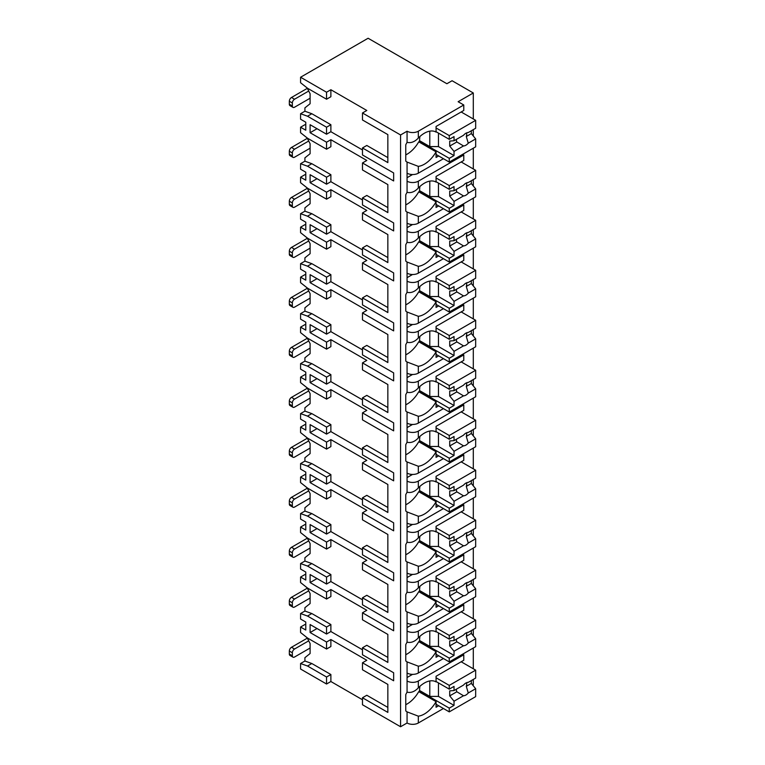 <?xml version="1.0" encoding="UTF-8"?>
<svg xmlns="http://www.w3.org/2000/svg" width="765" height="765" viewBox="0 0 765 765"><rect width="100%" height="100%" fill="white"/><g stroke="black" fill="none" stroke-linecap="round" stroke-linejoin="round"><path stroke-width="1.15" d="M305.78 624.039L300.578 627.032L300.578 632.531L307.511 638.029L326.55 649.026L326.55 642.036L330.882 639.53L366.808 660.272L362.476 662.777L362.476 669.767L387.845 684.417L387.845 707.405L366.808 695.261L362.476 697.756L362.476 704.756L400.573 726.75L407.066 723.002A7.956 4.59 0 0 0 418.321 723.002L443.423 708.505M472.722 685.096L473.296 684.761L473.296 679.435M326.55 684.015L326.55 677.015L307.511 666.019L300.578 663.523L300.578 669.021L326.55 684.015L330.882 681.519L362.476 699.765M366.808 110.476L362.476 112.971L400.573 134.965L407.066 131.217A7.956 4.59 0 0 0 418.321 131.217L463.772 104.977L458.139 101.726L473.296 92.976L452.077 80.736L446.884 83.729L368.108 38.25L300.578 77.236L326.55 92.23L330.882 89.735L366.808 110.476M387.845 134.611L387.845 157.609L366.808 145.465L362.476 147.961L387.845 162.601L387.845 134.611L362.476 119.971L362.476 112.971M305.78 124.217L300.578 127.219L300.578 132.718L307.511 138.216L326.55 149.213L330.882 146.708L330.882 139.708L366.808 160.459L362.476 162.955L393.65 180.951L393.65 172.947L362.476 154.96L362.476 147.961M387.845 184.595L387.845 207.592L366.808 195.438L362.476 197.944L387.845 212.584L387.845 184.595L362.476 169.954L362.476 162.955M305.78 174.2L300.578 177.203L300.578 182.701L307.511 188.2L326.55 199.187L330.882 196.691L330.882 189.691L366.808 210.432L362.476 212.938L393.65 230.925L393.65 222.931L362.476 204.944L362.476 197.944M387.845 234.578L387.845 257.566L366.808 245.422L362.476 247.927L387.845 262.567L387.845 234.578L362.476 219.938L362.476 212.938M305.78 224.183L300.578 227.186L300.578 232.675L307.511 238.173L326.55 249.17L330.882 246.674L330.882 239.674L366.808 260.416L362.476 262.921L393.65 280.908L393.65 272.914L362.476 254.917L362.476 247.927M387.845 284.561L387.845 307.549L366.808 295.405L362.476 297.901L387.845 312.55L387.845 284.561L362.476 269.911L362.476 262.921M305.78 274.166L300.578 277.159L300.578 282.658L307.511 288.156L326.55 299.153L330.882 296.657L330.882 289.658L366.808 310.399L362.476 312.904L393.65 330.891L393.65 322.897L362.476 304.9L362.476 297.901M387.845 334.544L387.845 357.532L366.808 345.388L362.476 347.884L387.845 362.534L387.845 334.544L362.476 319.894L362.476 312.904M305.78 324.15L300.578 327.143L300.578 332.641L307.511 338.14L326.55 349.136L330.882 346.641L330.882 339.641L366.808 360.382L362.476 362.878L393.65 380.874L393.65 372.88L362.476 354.884L362.476 347.884M387.845 384.527L387.845 407.516L366.808 395.371L362.476 397.867L387.845 412.517L387.845 384.527L362.476 369.878L362.476 362.878M305.78 374.133L300.578 377.126L300.578 382.624L307.511 388.123L326.55 399.12L330.882 396.624L330.882 389.624L366.808 410.365L362.476 412.861L393.65 430.858L393.65 422.863L362.476 404.867L362.476 397.867M387.845 434.501L387.845 457.499L366.808 445.354L362.476 447.85L387.845 462.5L387.845 434.501L362.476 419.861L362.476 412.861M305.78 424.106L300.578 427.109L300.578 432.608L307.511 438.106L326.55 449.103L330.882 446.597L330.882 439.607L366.808 460.348L362.476 462.844L393.65 480.841L393.65 472.847L362.476 454.85L362.476 447.85M387.845 484.484L387.845 507.482L366.808 495.338L362.476 497.833L387.845 512.473L387.845 484.484L362.476 469.844L362.476 462.844M305.78 474.09L300.578 477.092L300.578 482.591L307.511 488.089L326.55 499.086L330.882 496.581L330.882 489.59L366.808 510.331L362.476 512.827L393.65 530.824L393.65 522.82L362.476 504.833L362.476 497.833M387.845 534.467L387.845 557.465L366.808 545.311L362.476 547.817L387.845 562.457L387.845 534.467L362.476 519.827L362.476 512.827M305.78 524.073L300.578 527.075L300.578 532.574L307.511 538.072L326.55 549.069L330.882 546.564L330.882 539.564L366.808 560.315L362.476 562.81L393.65 580.807L393.65 572.803L362.476 554.816L362.476 547.817M387.845 584.45L387.845 607.439L366.808 595.294L362.476 597.8L387.845 612.44L387.845 584.45L362.476 569.81L362.476 562.81M305.78 574.056L300.578 577.059L300.578 582.557L307.511 588.056L326.55 599.043L330.882 596.547L330.882 589.547L366.808 610.288L362.476 612.794L393.65 630.781L393.65 622.787L362.476 604.79L362.476 597.8M387.845 634.434L387.845 657.422L366.808 645.278L362.476 647.783L387.845 662.423L387.845 634.434L362.476 619.793L362.476 612.794M362.476 662.777L393.65 680.764L393.65 672.77L362.476 654.773L362.476 647.783M300.578 77.236L300.578 82.735L307.511 88.233L326.55 99.23L330.882 96.725L330.882 89.735M400.573 726.75L400.573 134.965M387.845 684.417L387.845 712.406L362.476 697.756M362.476 649.781L330.882 631.536L326.55 634.032L310.102 624.536L310.102 632.531L317.035 628.534M326.55 642.036L310.102 632.531M362.476 149.959L330.882 131.714L330.882 124.714L311.833 113.727L304.91 111.221L304.91 107.875L310.102 103.724L310.102 93.732L307.138 87.937M362.476 199.942L330.882 181.697L330.882 174.697L311.833 163.7L304.91 161.205L304.91 157.858L310.102 153.708L310.102 143.715L307.138 137.92M362.476 249.926L330.882 231.68L330.882 224.681L311.833 213.684L304.91 211.188L304.91 207.841L310.102 203.691L310.102 193.698L307.138 187.903M362.476 299.909L330.882 281.663L330.882 274.664L311.833 263.667L304.91 261.171L304.91 257.824L310.102 253.674L310.102 243.672L307.138 237.886M362.476 349.882L330.882 331.647L330.882 324.647L311.833 313.65L304.91 311.154L304.91 307.798L310.102 303.657L310.102 293.655L307.138 287.87M362.476 399.866L330.882 381.63L330.882 374.63L311.833 363.633L304.91 361.137L304.91 357.781L310.102 353.631L310.102 343.638L307.138 337.853M362.476 449.849L330.882 431.603L330.882 424.613L311.833 413.616L304.91 411.111L304.91 407.764L310.102 403.614L310.102 393.621L307.138 387.836M362.476 499.832L330.882 481.587L330.882 474.596L311.833 463.6L304.91 461.094L304.91 457.747L310.102 453.597L310.102 443.604L307.138 437.81M362.476 549.815L330.882 531.57L330.882 524.57L311.833 513.573L304.91 511.077L304.91 507.731L310.102 503.58L310.102 493.588L307.138 487.793M362.476 599.798L330.882 581.553L330.882 574.553L311.833 563.556L304.91 561.061L304.91 557.714L310.102 553.564L310.102 543.571L307.138 537.776M330.882 631.536L330.882 624.536L311.833 613.54L304.91 611.044L304.91 607.697L310.102 603.547L310.102 593.544L307.138 587.759M330.882 681.519L330.882 674.52L311.833 663.523L304.91 661.027L304.91 657.68L310.102 653.53L310.102 643.528L307.138 637.742M326.55 649.026L330.882 646.53L330.882 639.53M330.882 131.714L326.55 134.219L310.102 124.714L310.102 132.718L317.035 128.721M326.55 149.213L326.55 142.214L330.882 139.708M326.55 142.214L310.102 132.718M326.55 99.23L326.55 92.23M326.55 677.015L330.882 674.52M326.55 134.219L326.55 127.219L330.882 124.714M300.578 177.203L305.78 180.196L305.78 172.202L300.578 169.199L300.578 163.7L307.511 166.206L326.55 177.203L326.55 184.193L330.882 181.697M326.55 177.203L330.882 174.697M326.55 199.187L326.55 192.197L330.882 189.691M300.578 227.186L305.78 230.179L305.78 222.185L300.578 219.182L300.578 213.684L307.511 216.189L326.55 227.176L326.55 234.176L330.882 231.68M326.55 227.176L330.882 224.681M326.55 249.17L326.55 242.18L330.882 239.674M300.578 277.159L305.78 280.162L305.78 272.168L300.578 269.165L300.578 263.667L307.511 266.163L326.55 277.159L326.55 284.159L330.882 281.663M326.55 277.159L330.882 274.664M326.55 299.153L326.55 292.154L330.882 289.658M300.578 327.143L305.78 330.145L305.78 322.151L300.578 319.148L300.578 313.65L307.511 316.146L326.55 327.143L326.55 334.142L330.882 331.647M326.55 327.143L330.882 324.647M326.55 349.136L326.55 342.137L330.882 339.641M300.578 377.126L305.78 380.128L305.78 372.125L300.578 369.132L300.578 363.633L307.511 366.129L326.55 377.126L326.55 384.126L330.882 381.63M326.55 377.126L330.882 374.63M326.55 399.12L326.55 392.12L330.882 389.624M300.578 427.109L305.78 430.112L305.78 422.108L300.578 419.115L300.578 413.616L307.511 416.112L326.55 427.109L326.55 434.109L330.882 431.603M326.55 427.109L330.882 424.613M326.55 449.103L326.55 442.103L330.882 439.607M300.578 477.092L305.78 480.085L305.78 472.091L300.578 469.098L300.578 463.6L307.511 466.095L326.55 477.092L326.55 484.092L330.882 481.587M326.55 477.092L330.882 474.596M326.55 499.086L326.55 492.086L330.882 489.59M300.578 527.075L305.78 530.069L305.78 522.074L300.578 519.072L300.578 513.573L307.511 516.079L326.55 527.075L326.55 534.066L330.882 531.57M326.55 527.075L330.882 524.57M326.55 549.069L326.55 542.069L330.882 539.564M300.578 577.059L305.78 580.052L305.78 572.057L300.578 569.055L300.578 563.556L307.511 566.062L326.55 577.059L326.55 584.049L330.882 581.553M326.55 577.059L330.882 574.553M326.55 599.043L326.55 592.053L330.882 589.547M326.55 634.032L326.55 627.032L330.882 624.536M300.578 127.219L305.78 130.213L305.78 122.218L300.578 119.216L300.578 113.727L304.91 111.221M326.55 127.219L307.511 116.223L300.578 113.727M326.55 184.193L310.102 174.697L310.102 182.701L317.035 178.694M326.55 192.197L310.102 182.701M326.55 234.176L310.102 224.681L310.102 232.675L317.035 228.678M326.55 242.18L310.102 232.675M326.55 284.159L310.102 274.664L310.102 282.658L317.035 278.661M326.55 292.154L310.102 282.658M326.55 334.142L310.102 324.647L310.102 332.641L317.035 328.644M326.55 342.137L310.102 332.641M326.55 384.126L310.102 374.63L310.102 382.624L317.035 378.627M326.55 392.12L310.102 382.624M326.55 434.109L310.102 424.613L310.102 432.608L317.035 428.61M326.55 442.103L310.102 432.608M326.55 484.092L310.102 474.596L310.102 482.591L317.035 478.594M326.55 492.086L310.102 482.591M326.55 534.066L310.102 524.57L310.102 532.574L317.035 528.577M326.55 542.069L310.102 532.574M326.55 584.049L310.102 574.553L310.102 582.557L317.035 578.55M326.55 592.053L310.102 582.557M300.578 627.032L305.78 630.035L305.78 622.041L300.578 619.038L300.578 613.54L304.91 611.044M326.55 627.032L307.511 616.045L300.578 613.54M300.578 663.523L304.91 661.027M300.578 163.7L304.91 161.205M300.578 213.684L304.91 211.188M300.578 263.667L304.91 261.171M300.578 313.65L304.91 311.154M300.578 363.633L304.91 361.137M300.578 413.616L304.91 411.111M300.578 463.6L304.91 461.094M300.578 513.573L304.91 511.077M300.578 563.556L304.91 561.061M292.995 657.173L289.964 655.433A3.06 1.769 -60 0 1 289.333 654.027L289.333 651.025A3.06 1.769 -60 0 1 291.494 647.276L294.525 649.026A3.06 1.769 120 0 0 292.354 652.774L292.354 655.777A3.06 1.769 120 0 0 292.995 657.173A3.06 1.769 120 0 0 294.525 657.03L310.102 648.031M294.525 649.026L308.725 640.831M291.494 647.276L307.291 638.153A7.344 4.246 0 0 1 307.339 638.134M473.296 668.773L473.296 648.031M473.296 635.811L473.296 629.461M473.296 618.789L473.296 598.048M473.296 585.827L473.296 579.478M473.296 568.806L473.296 548.065M473.296 535.844L473.296 529.495M473.296 518.823L473.296 498.082M473.296 485.861L473.296 479.512M473.296 468.84L473.296 448.099M473.296 435.878L473.296 429.528M473.296 418.866L473.296 398.116M473.296 385.895L473.296 379.545M473.296 368.883L473.296 348.132M473.296 335.911L473.296 329.562M473.296 318.9L473.296 298.159M473.296 285.928L473.296 279.579M473.296 268.917L473.296 248.176M473.296 235.955L473.296 229.605M473.296 218.933L473.296 198.192M473.296 185.971L473.296 179.622M473.296 168.95L473.296 148.209M473.296 135.988L473.296 129.639M473.296 118.967L473.296 92.976M418.321 673.018L418.321 666.181L407.066 661.897L407.066 673.018A7.956 4.59 0 0 0 418.321 673.018L443.423 658.522M435.954 132.029L436.069 132.096A23.266 13.426 120 0 0 436.012 132.058A23.266 13.426 120 0 0 418.321 138.054C414.697 141.869 410.948 143.294 407.066 142.338L407.066 131.217M407.066 723.002L407.066 711.871L418.321 716.164A23.266 13.426 120 0 0 436.069 701.629L418.751 691.636A23.266 13.426 120 0 1 405.766 704.699M418.321 173.196L418.321 166.368L407.066 162.075L407.066 173.196A7.956 4.59 0 0 0 418.321 173.196L443.423 158.709M463.772 154.96L463.772 160.459L436.069 176.447L436.069 182.08A23.266 13.426 120 0 0 436.012 182.041A23.266 13.426 120 0 0 418.321 188.027C414.697 191.852 410.948 193.277 407.066 192.321L407.066 181.2A7.956 4.59 0 0 0 418.321 181.2L463.772 154.96L462.682 154.329M418.321 223.179L418.321 216.352L407.066 212.058L407.066 223.179A7.956 4.59 0 0 0 418.321 223.179L443.423 208.692M463.772 204.944L463.772 210.432L436.069 226.43L436.069 232.063A23.266 13.426 120 0 0 436.012 232.024A23.266 13.426 120 0 0 418.321 238.011C414.697 241.826 410.948 243.26 407.066 242.304L407.066 231.183A7.956 4.59 0 0 0 418.321 231.183L463.772 204.944L462.682 204.312M418.321 273.162L418.321 266.325L407.066 262.041L407.066 273.162A7.956 4.59 0 0 0 418.321 273.162L443.423 258.666M463.772 254.917L463.772 260.416L436.069 276.414L436.069 282.036A23.266 13.426 120 0 0 436.012 282.008A23.266 13.426 120 0 0 418.321 287.994C414.697 291.809 410.948 293.244 407.066 292.287L407.066 281.157A7.956 4.59 0 0 0 418.321 281.157L463.772 254.917L462.682 254.296M418.321 323.146L418.321 316.308L407.066 312.015L407.066 323.146A7.956 4.59 0 0 0 418.321 323.146L443.423 308.649M463.772 304.9L463.772 310.399L436.069 326.397L436.069 332.02A23.266 13.426 120 0 0 436.012 331.991A23.266 13.426 120 0 0 418.321 337.977C414.697 341.792 410.948 343.227 407.066 342.271L407.066 331.14A7.956 4.59 0 0 0 418.321 331.14L463.772 304.9L462.682 304.279M418.321 373.129L418.321 366.292L407.066 361.998L407.066 373.129A7.956 4.59 0 0 0 418.321 373.129L443.423 358.632M463.772 354.884L463.772 360.382L436.069 376.38L436.069 382.003A23.266 13.426 120 0 0 436.012 381.974A23.266 13.426 120 0 0 418.321 387.96C414.697 391.776 410.948 393.21 407.066 392.254L407.066 381.123A7.956 4.59 0 0 0 418.321 381.123L463.772 354.884L462.682 354.262M418.321 423.112L418.321 416.275L407.066 411.981L407.066 423.112A7.956 4.59 0 0 0 418.321 423.112L443.423 408.615M463.772 404.867L463.772 410.365L436.069 426.363L436.069 431.986A23.266 13.426 120 0 0 436.012 431.957A23.266 13.426 120 0 0 418.321 437.943C414.697 441.759 410.948 443.193 407.066 442.237L407.066 431.106A7.956 4.59 0 0 0 418.321 431.106L463.772 404.867L462.682 404.245M418.321 473.095L418.321 466.258L407.066 461.964L407.066 473.095A7.956 4.59 0 0 0 418.321 473.095L443.423 458.598M463.772 454.85L463.772 460.348L436.069 476.337L436.069 481.969A23.266 13.426 120 0 0 436.012 481.94A23.266 13.426 120 0 0 418.321 487.927C414.697 491.742 410.948 493.167 407.066 492.211L407.066 481.089A7.956 4.59 0 0 0 418.321 481.089L463.772 454.85L462.682 454.228M418.321 523.078L418.321 516.241L407.066 511.948L407.066 523.078A7.956 4.59 0 0 0 418.321 523.078L443.423 508.582M463.772 504.833L463.772 510.331L436.069 526.32L436.069 531.952A23.266 13.426 120 0 0 436.012 531.914A23.266 13.426 120 0 0 418.321 537.9C414.697 541.725 410.948 543.15 407.066 542.194L407.066 531.073A7.956 4.59 0 0 0 418.321 531.073L463.772 504.833L462.682 504.202M418.321 573.052L418.321 566.224L407.066 561.931L407.066 573.052A7.956 4.59 0 0 0 418.321 573.052L443.423 558.565M463.772 554.816L463.772 560.315L436.069 576.303L436.069 581.935A23.266 13.426 120 0 0 436.012 581.897A23.266 13.426 120 0 0 418.321 587.883C414.697 591.699 410.948 593.133 407.066 592.177L407.066 581.056A7.956 4.59 0 0 0 418.321 581.056L463.772 554.816L462.682 554.185M418.321 623.035L418.321 616.207L407.066 611.914L407.066 623.035A7.956 4.59 0 0 0 418.321 623.035L443.423 608.538M463.772 604.79L463.772 610.288L436.069 626.286L436.069 631.919A23.266 13.426 120 0 0 436.012 631.88A23.266 13.426 120 0 0 418.321 637.867C414.697 641.682 410.948 643.116 407.066 642.16L407.066 631.039A7.956 4.59 0 0 0 418.321 631.039L463.772 604.79L462.682 604.168M463.772 654.773L463.772 660.272L436.069 676.27L436.069 681.892A23.266 13.426 120 0 0 436.012 681.864A23.266 13.426 120 0 0 418.321 687.85C414.697 691.665 410.948 693.1 407.066 692.143L407.066 681.013A7.956 4.59 0 0 0 418.321 681.013L463.772 654.773L462.682 654.152M407.066 142.338A23.266 13.426 120 0 0 405.766 144.795L405.766 161.119A23.266 13.426 120 0 0 407.066 162.075M407.066 673.018L407.066 681.013M407.066 692.143A23.266 13.426 120 0 0 405.766 694.601L405.766 710.915A23.266 13.426 120 0 0 407.066 711.871M407.066 173.196L407.066 181.2M407.066 192.321A23.266 13.426 120 0 0 405.766 194.779L405.766 211.102A23.266 13.426 120 0 0 407.066 212.058M407.066 223.179L407.066 231.183M407.066 242.304A23.266 13.426 120 0 0 405.766 244.762L405.766 261.075A23.266 13.426 120 0 0 407.066 262.041M407.066 273.162L407.066 281.157M407.066 292.287A23.266 13.426 120 0 0 405.766 294.745L405.766 311.059A23.266 13.426 120 0 0 407.066 312.015M407.066 323.146L407.066 331.14M407.066 342.271A23.266 13.426 120 0 0 405.766 344.728L405.766 361.042A23.266 13.426 120 0 0 407.066 361.998M407.066 373.129L407.066 381.123M407.066 392.254A23.266 13.426 120 0 0 405.766 394.711L405.766 411.025A23.266 13.426 120 0 0 407.066 411.981M407.066 423.112L407.066 431.106M407.066 442.237A23.266 13.426 120 0 0 405.766 444.695L405.766 461.008A23.266 13.426 120 0 0 407.066 461.964M407.066 473.095L407.066 481.089M407.066 492.211A23.266 13.426 120 0 0 405.766 494.668L405.766 510.991A23.266 13.426 120 0 0 407.066 511.948M407.066 523.078L407.066 531.073M407.066 542.194A23.266 13.426 120 0 0 405.766 544.651L405.766 560.975A23.266 13.426 120 0 0 407.066 561.931M407.066 573.052L407.066 581.056M407.066 592.177A23.266 13.426 120 0 0 405.766 594.635L405.766 610.958A23.266 13.426 120 0 0 407.066 611.914M407.066 623.035L407.066 631.039M407.066 642.16A23.266 13.426 120 0 0 405.766 644.618L405.766 660.931A23.266 13.426 120 0 0 407.066 661.897M407.066 677.522L412.526 674.367M436.069 132.096L436.069 126.464L463.772 110.476L463.772 104.977M438.661 155.955L436.069 157.456L436.069 151.824L418.751 141.831A23.266 13.426 120 0 1 405.766 154.893M438.661 705.76L436.069 707.262L436.069 701.629M418.321 166.368A23.266 13.426 120 0 0 436.069 151.824M418.321 216.352A23.266 13.426 120 0 0 436.069 201.807L418.751 191.814A23.266 13.426 120 0 1 405.766 204.877M438.661 205.938L436.069 207.439L436.069 201.807M418.321 266.325A23.266 13.426 120 0 0 436.069 251.79L418.751 241.797A23.266 13.426 120 0 1 405.766 254.86M438.661 255.921L436.069 257.423L436.069 251.79M418.321 316.308A23.266 13.426 120 0 0 436.069 301.773L418.751 291.781A23.266 13.426 120 0 1 405.766 304.843M438.661 305.904L436.069 307.406L436.069 301.773M418.321 366.292A23.266 13.426 120 0 0 436.069 351.757L418.751 341.764A23.266 13.426 120 0 1 405.766 354.826M438.661 355.888L436.069 357.379L436.069 351.757M418.321 416.275A23.266 13.426 120 0 0 436.069 401.74L418.751 391.737A23.266 13.426 120 0 1 405.766 404.809M438.661 405.871L436.069 407.363L436.069 401.74M418.321 466.258A23.266 13.426 120 0 0 436.069 451.723L418.751 441.721A23.266 13.426 120 0 1 405.766 454.793M438.661 455.844L436.069 457.346L436.069 451.723M418.321 516.241A23.266 13.426 120 0 0 436.069 501.697L418.751 491.704A23.266 13.426 120 0 1 405.766 504.776M438.661 505.828L436.069 507.329L436.069 501.697M418.321 566.224A23.266 13.426 120 0 0 436.069 551.68L418.751 541.687A23.266 13.426 120 0 1 405.766 554.749M438.661 555.811L436.069 557.312L436.069 551.68M418.321 616.207A23.266 13.426 120 0 0 436.069 601.663L418.751 591.67A23.266 13.426 120 0 1 405.766 604.732M438.661 605.794L436.069 607.295L436.069 601.663M418.321 666.181A23.266 13.426 120 0 0 436.069 651.646L418.751 641.653A23.266 13.426 120 0 1 405.766 654.716M438.661 655.777L436.069 657.278L436.069 651.646M419.832 136.581L419.402 142.204M436.069 131.714L449.265 139.335L454.028 136.591L454.028 140.76L463.504 135.29A7.344 4.246 120 0 1 465.885 133.244A7.344 4.246 120 0 1 468.276 132.536L475.667 128.262L475.667 120.344L449.265 135.587L449.265 139.335M436.069 127.965L449.265 135.587M419.402 141.085L449.265 158.326L449.265 162.075L475.667 146.832L475.667 138.914L471.345 133.588L466.287 136.514A7.344 4.246 120 0 0 466.688 132.852M436.069 154.454L449.265 162.075M449.265 158.326L454.028 155.582L454.028 151.413L463.504 145.943A7.344 4.246 120 0 0 465.885 145.235A7.344 4.246 120 0 0 468.276 143.189L475.667 138.914M454.028 151.413L449.705 146.086L449.705 141.085L454.028 140.76M456.37 139.402A7.344 4.246 120 0 0 456.839 141.965L449.705 146.086M456.839 141.965L463.504 145.943M468.276 143.189L466.287 136.514M454.028 155.582L438.45 146.584L429.787 146.584L419.832 140.837M438.45 133.091L438.45 146.584M429.787 131.15L429.787 146.584M471.345 133.588L471.345 130.758M461.171 111.977L475.667 120.344M419.832 686.377L419.402 692.009M436.069 681.519L449.265 689.141L454.028 686.387L454.028 690.556L463.504 685.086A7.344 4.246 120 0 1 465.885 683.04A7.344 4.246 120 0 1 468.276 682.332L475.667 678.067L475.667 670.15L449.265 685.392L449.265 689.141M436.069 677.771L449.265 685.392M419.402 690.891L449.265 708.132L449.265 711.88L475.667 696.638L475.667 688.72L471.345 683.394L466.287 686.31A7.344 4.246 120 0 0 466.688 682.648M436.069 704.259L449.265 711.88M449.265 708.132L454.028 705.387L454.028 701.209L463.504 695.748A7.344 4.246 120 0 0 465.885 695.041A7.344 4.246 120 0 0 468.276 692.985L475.667 688.72M454.028 701.209L449.705 695.882L449.705 690.891L454.028 690.556M456.37 689.208A7.344 4.246 120 0 0 456.839 691.761L449.705 695.882M456.839 691.761L463.504 695.748M468.276 692.985L466.287 686.31M454.028 705.387L438.45 696.389L429.787 696.389L419.832 690.642M438.45 682.887L438.45 696.389M429.787 680.946L429.787 696.389M471.345 683.394L471.345 680.563M461.171 661.773L475.667 670.15M407.066 177.7L412.526 174.544M419.832 186.564L419.402 192.187M436.069 181.697L449.265 189.318L454.028 186.574L454.028 190.743L463.504 185.273A7.344 4.246 120 0 1 465.885 183.218A7.344 4.246 120 0 1 468.276 182.51L475.667 178.245L475.667 170.327L449.265 185.57L449.265 189.318M436.069 177.949L449.265 185.57M419.402 191.068L449.265 208.31L449.265 212.058L475.667 196.815L475.667 188.898L471.345 183.571L466.287 186.497A7.344 4.246 120 0 0 466.688 182.825M436.069 204.437L449.265 212.058M449.265 208.31L454.028 205.565L454.028 201.396L463.504 195.926A7.344 4.246 120 0 0 465.885 195.218A7.344 4.246 120 0 0 468.276 193.172L475.667 188.898M454.028 201.396L449.705 196.07L449.705 191.068L454.028 190.743M456.37 189.385A7.344 4.246 120 0 0 456.839 191.948L449.705 196.07M456.839 191.948L463.504 195.926M468.276 193.172L466.287 186.497M454.028 205.565L438.45 196.567L429.787 196.567L419.832 190.82M438.45 183.074L438.45 196.567M429.787 181.133L429.787 196.567M471.345 183.571L471.345 180.741M461.171 161.951L475.667 170.327M407.066 227.683L412.526 224.528M419.832 236.538L419.402 242.17M436.069 231.68L449.265 239.302L454.028 236.548L454.028 240.726L463.504 235.257A7.344 4.246 120 0 1 465.885 233.201A7.344 4.246 120 0 1 468.276 232.493L475.667 228.228L475.667 220.31L449.265 235.553L449.265 239.302M436.069 227.932L449.265 235.553M419.402 241.052L449.265 258.293L449.265 262.041L475.667 246.799L475.667 238.881L471.345 233.555L466.287 236.471A7.344 4.246 120 0 0 466.688 232.809M436.069 254.42L449.265 262.041M449.265 258.293L454.028 255.548L454.028 251.379L463.504 245.909A7.344 4.246 120 0 0 465.885 245.202A7.344 4.246 120 0 0 468.276 243.146L475.667 238.881M454.028 251.379L449.705 246.053L449.705 241.052L454.028 240.726M456.37 239.369A7.344 4.246 120 0 0 456.839 241.931L449.705 246.053M456.839 241.931L463.504 245.909M468.276 243.146L466.287 236.471M454.028 255.548L438.45 246.55L429.787 246.55L419.832 240.803M438.45 233.057L438.45 246.55M429.787 231.116L429.787 246.55M471.345 233.555L471.345 230.724M461.171 211.934L475.667 220.31M407.066 277.666L412.526 274.511M419.832 286.521L419.402 292.154M436.069 281.663L449.265 289.285L454.028 286.531L454.028 290.7L463.504 285.23A7.344 4.246 120 0 1 465.885 283.184A7.344 4.246 120 0 1 468.276 282.476L475.667 278.211L475.667 270.294L449.265 285.536L449.265 289.285M436.069 277.915L449.265 285.536M419.402 291.035L449.265 308.276L449.265 312.024L475.667 296.782L475.667 288.864L471.345 283.538L466.287 286.454A7.344 4.246 120 0 0 466.688 282.792M436.069 304.403L449.265 312.024M449.265 308.276L454.028 305.531L454.028 301.362L463.504 295.892A7.344 4.246 120 0 0 465.885 295.185A7.344 4.246 120 0 0 468.276 293.129L475.667 288.864M454.028 301.362L449.705 296.026L449.705 291.035L454.028 290.7M456.37 289.352A7.344 4.246 120 0 0 456.839 291.905L449.705 296.026M456.839 291.905L463.504 295.892M468.276 293.129L466.287 286.454M454.028 305.531L438.45 296.533L429.787 296.533L419.832 290.786M438.45 283.031L438.45 296.533M429.787 281.09L429.787 296.533M471.345 283.538L471.345 280.707M461.171 261.917L475.667 270.294M407.066 327.64L412.526 324.494M419.832 336.504L419.402 342.137M436.069 331.647L449.265 339.268L454.028 336.514L454.028 340.683L463.504 335.213A7.344 4.246 120 0 1 465.885 333.167A7.344 4.246 120 0 1 468.276 332.459L475.667 328.195L475.667 320.277L449.265 335.519L449.265 339.268M436.069 327.898L449.265 335.519M419.402 341.018L449.265 358.259L449.265 362.008L475.667 346.765L475.667 338.847L471.345 333.521L466.287 336.437A7.344 4.246 120 0 0 466.688 332.775M436.069 354.386L449.265 362.008M449.265 358.259L454.028 355.505L454.028 351.336L463.504 345.866A7.344 4.246 120 0 0 465.885 345.158A7.344 4.246 120 0 0 468.276 343.112L475.667 338.847M454.028 351.336L449.705 346.01L449.705 341.018L454.028 340.683M456.37 339.335A7.344 4.246 120 0 0 456.839 341.888L449.705 346.01M456.839 341.888L463.504 345.866M468.276 343.112L466.287 336.437M454.028 355.505L438.45 346.516L429.787 346.516L419.832 340.769M438.45 333.014L438.45 346.516M429.787 331.073L429.787 346.516M471.345 333.521L471.345 330.69M461.171 311.9L475.667 320.277M407.066 377.623L412.526 374.477M419.832 386.488L419.402 392.12M436.069 381.62L449.265 389.251L454.028 386.497L454.028 390.666L463.504 385.197A7.344 4.246 120 0 1 465.885 383.15A7.344 4.246 120 0 1 468.276 382.443L475.667 378.168L475.667 370.25L449.265 385.503L449.265 389.251M436.069 377.872L449.265 385.503M419.402 391.001L449.265 408.242L449.265 411.991L475.667 396.748L475.667 388.83L471.345 383.504L466.287 386.421A7.344 4.246 120 0 0 466.688 382.758M436.069 404.369L449.265 411.991M449.265 408.242L454.028 405.488L454.028 401.319L463.504 395.849A7.344 4.246 120 0 0 465.885 395.142A7.344 4.246 120 0 0 468.276 393.095L475.667 388.83M454.028 401.319L449.705 395.993L449.705 391.001L454.028 390.666M456.37 389.318A7.344 4.246 120 0 0 456.839 391.871L449.705 395.993M456.839 391.871L463.504 395.849M468.276 393.095L466.287 386.421M454.028 405.488L438.45 396.49L429.787 396.49L419.832 390.743M438.45 382.997L438.45 396.49M429.787 381.056L429.787 396.49M471.345 383.504L471.345 380.674M461.171 361.883L475.667 370.25M407.066 427.606L412.526 424.451M419.832 436.471L419.402 442.094M436.069 431.603L449.265 439.225L454.028 436.48L454.028 440.65L463.504 435.18A7.344 4.246 120 0 1 465.885 433.133A7.344 4.246 120 0 1 468.276 432.426L475.667 428.151L475.667 420.234L449.265 435.476L449.265 439.225M436.069 427.855L449.265 435.476M419.402 440.975L449.265 458.225L449.265 461.974L475.667 446.722L475.667 438.804L471.345 433.478L466.287 436.404A7.344 4.246 120 0 0 466.688 432.741M436.069 454.353L449.265 461.974M449.265 458.225L454.028 455.471L454.028 451.302L463.504 445.832A7.344 4.246 120 0 0 465.885 445.125A7.344 4.246 120 0 0 468.276 443.078L475.667 438.804M454.028 451.302L449.705 445.976L449.705 440.975L454.028 440.65M456.37 439.292A7.344 4.246 120 0 0 456.839 441.854L449.705 445.976M456.839 441.854L463.504 445.832M468.276 443.078L466.287 436.404M454.028 455.471L438.45 446.473L429.787 446.473L419.832 440.726M438.45 432.98L438.45 446.473M429.787 431.039L429.787 446.473M471.345 433.478L471.345 430.657M461.171 411.866L475.667 420.234M407.066 477.59L412.526 474.434M419.832 486.454L419.402 492.077M436.069 481.587L449.265 489.208L454.028 486.464L454.028 490.633L463.504 485.163A7.344 4.246 120 0 1 465.885 483.117A7.344 4.246 120 0 1 468.276 482.409L475.667 478.135L475.667 470.217L449.265 485.459L449.265 489.208M436.069 477.838L449.265 485.459M419.402 490.958L449.265 508.209L449.265 511.957L475.667 496.705L475.667 488.787L471.345 483.461L466.287 486.387A7.344 4.246 120 0 0 466.688 482.725M436.069 504.326L449.265 511.957M449.265 508.209L454.028 505.455L454.028 501.285L463.504 495.816A7.344 4.246 120 0 0 465.885 495.108A7.344 4.246 120 0 0 468.276 493.062L475.667 488.787M454.028 501.285L449.705 495.959L449.705 490.958L454.028 490.633M456.37 489.275A7.344 4.246 120 0 0 456.839 491.838L449.705 495.959M456.839 491.838L463.504 495.816M468.276 493.062L466.287 486.387M454.028 505.455L438.45 496.456L429.787 496.456L419.832 490.709M438.45 482.964L438.45 496.456M429.787 481.022L429.787 496.456M471.345 483.461L471.345 480.64M461.171 461.85L475.667 470.217M407.066 527.573L412.526 524.417M419.832 536.437L419.402 542.06M436.069 531.57L449.265 539.191L454.028 536.447L454.028 540.616L463.504 535.146A7.344 4.246 120 0 1 465.885 533.1A7.344 4.246 120 0 1 468.276 532.392L475.667 528.118L475.667 520.2L449.265 535.443L449.265 539.191M436.069 527.821L449.265 535.443M419.402 540.941L449.265 558.182L449.265 561.931L475.667 546.688L475.667 538.77L471.345 533.444L466.287 536.37A7.344 4.246 120 0 0 466.688 532.708M436.069 554.309L449.265 561.931M449.265 558.182L454.028 555.438L454.028 551.269L463.504 545.799A7.344 4.246 120 0 0 465.885 545.091A7.344 4.246 120 0 0 468.276 543.045L475.667 538.77M454.028 551.269L449.705 545.942L449.705 540.941L454.028 540.616M456.37 539.258A7.344 4.246 120 0 0 456.839 541.821L449.705 545.942M456.839 541.821L463.504 545.799M468.276 543.045L466.287 536.37M454.028 555.438L438.45 546.44L429.787 546.44L419.832 540.692M438.45 532.947L438.45 546.44M429.787 531.006L429.787 546.44M471.345 533.444L471.345 530.614M461.171 511.833L475.667 520.2M407.066 577.556L412.526 574.4M419.832 586.411L419.402 592.043M436.069 581.553L449.265 589.174L454.028 586.43L454.028 590.599L463.504 585.129A7.344 4.246 120 0 1 465.885 583.073A7.344 4.246 120 0 1 468.276 582.366L475.667 578.101L475.667 570.183L449.265 585.426L449.265 589.174M436.069 577.805L449.265 585.426M419.402 590.924L449.265 608.165L449.265 611.914L475.667 596.671L475.667 588.754L471.345 583.427L466.287 586.353A7.344 4.246 120 0 0 466.688 582.681M436.069 604.293L449.265 611.914M449.265 608.165L454.028 605.421L454.028 601.252L463.504 595.782A7.344 4.246 120 0 0 465.885 595.074A7.344 4.246 120 0 0 468.276 593.028L475.667 588.754M454.028 601.252L449.705 595.925L449.705 590.924L454.028 590.599M456.37 589.241A7.344 4.246 120 0 0 456.839 591.804L449.705 595.925M456.839 591.804L463.504 595.782M468.276 593.028L466.287 586.353M454.028 605.421L438.45 596.423L429.787 596.423L419.832 590.676M438.45 582.93L438.45 596.423M429.787 580.989L429.787 596.423M471.345 583.427L471.345 580.597M461.171 561.806L475.667 570.183M407.066 627.539L412.526 624.383M419.832 636.394L419.402 642.026M436.069 631.536L449.265 639.158L454.028 636.404L454.028 640.573L463.504 635.113A7.344 4.246 120 0 1 465.885 633.057A7.344 4.246 120 0 1 468.276 632.349L475.667 628.084L475.667 620.166L449.265 635.409L449.265 639.158M436.069 627.788L449.265 635.409M419.402 640.907L449.265 658.149L449.265 661.897L475.667 646.654L475.667 638.737L471.345 633.41L466.287 636.327A7.344 4.246 120 0 0 466.688 632.665M436.069 654.276L449.265 661.897M449.265 658.149L454.028 655.404L454.028 651.235L463.504 645.765A7.344 4.246 120 0 0 465.885 645.058A7.344 4.246 120 0 0 468.276 643.002L475.667 638.737M454.028 651.235L449.705 645.909L449.705 640.907L454.028 640.573M456.37 639.224A7.344 4.246 120 0 0 456.839 641.787L449.705 645.909M456.839 641.787L463.504 645.765M468.276 643.002L466.287 636.327M454.028 655.404L438.45 646.406L429.787 646.406L419.832 640.659M438.45 632.913L438.45 646.406M429.787 630.962L429.787 646.406M471.345 633.41L471.345 630.58M461.171 611.79L475.667 620.166M292.995 107.377L289.964 105.627A3.06 1.769 -60 0 1 289.333 104.222L289.333 101.229A3.06 1.769 -60 0 1 291.494 97.48L294.525 99.23A3.06 1.769 120 0 0 292.354 102.979L292.354 105.972A3.06 1.769 120 0 0 292.995 107.377A3.06 1.769 120 0 0 294.525 107.224L310.102 98.226M294.525 99.23L308.725 91.025M291.494 97.48L307.291 88.358A7.344 4.246 0 0 1 307.339 88.329M292.995 157.361L289.964 155.611A3.06 1.769 -60 0 1 289.333 154.205L289.333 151.212A3.06 1.769 -60 0 1 291.494 147.463L294.525 149.213A3.06 1.769 120 0 0 292.354 152.962L292.354 155.955A3.06 1.769 120 0 0 292.995 157.361A3.06 1.769 120 0 0 294.525 157.208L310.102 148.209M294.525 149.213L308.725 141.009M291.494 147.463L307.291 138.341A7.344 4.246 0 0 1 307.339 138.312M292.995 207.344L289.964 205.594A3.06 1.769 -60 0 1 289.333 204.188L289.333 201.195A3.06 1.769 -60 0 1 291.494 197.446L294.525 199.187A3.06 1.769 120 0 0 292.354 202.935L292.354 205.938A3.06 1.769 120 0 0 292.995 207.344A3.06 1.769 120 0 0 294.525 207.191L310.102 198.192M294.525 199.187L308.725 190.992M291.494 197.446L307.291 188.324A7.344 4.246 0 0 1 307.339 188.295M292.995 257.317L289.964 255.577A3.06 1.769 -60 0 1 289.333 254.171L289.333 251.169A3.06 1.769 -60 0 1 291.494 247.42L294.525 249.17A3.06 1.769 120 0 0 292.354 252.919L292.354 255.921A3.06 1.769 120 0 0 292.995 257.317A3.06 1.769 120 0 0 294.525 257.174L310.102 248.176M294.525 249.17L308.725 240.975M291.494 247.42L307.291 238.307A7.344 4.246 0 0 1 307.339 238.278M292.995 307.3L289.964 305.551A3.06 1.769 -60 0 1 289.333 304.154L289.333 301.152A3.06 1.769 -60 0 1 291.494 297.403L294.525 299.153A3.06 1.769 120 0 0 292.354 302.902L292.354 305.904A3.06 1.769 120 0 0 292.995 307.3A3.06 1.769 120 0 0 294.525 307.147L310.102 298.159M294.525 299.153L308.725 290.958M291.494 297.403L307.291 288.281A7.344 4.246 0 0 1 307.339 288.252M292.995 357.284L289.964 355.534A3.06 1.769 -60 0 1 289.333 354.138L289.333 351.135A3.06 1.769 -60 0 1 291.494 347.387L294.525 349.136A3.06 1.769 120 0 0 292.354 352.885L292.354 355.888A3.06 1.769 120 0 0 292.995 357.284A3.06 1.769 120 0 0 294.525 357.131L310.102 348.142M294.525 349.136L308.725 340.941M291.494 347.387L307.291 338.264A7.344 4.246 0 0 1 307.339 338.235M292.995 407.267L289.964 405.517A3.06 1.769 -60 0 1 289.333 404.121L289.333 401.118A3.06 1.769 -60 0 1 291.494 397.37L294.525 399.12A3.06 1.769 120 0 0 292.354 402.868L292.354 405.871A3.06 1.769 120 0 0 292.995 407.267A3.06 1.769 120 0 0 294.525 407.114L310.102 398.116M294.525 399.12L308.725 390.925M291.494 397.37L307.291 388.247A7.344 4.246 0 0 1 307.339 388.218M292.995 457.25L289.964 455.5A3.06 1.769 -60 0 1 289.333 454.094L289.333 451.101A3.06 1.769 -60 0 1 291.494 447.353L294.525 449.103A3.06 1.769 120 0 0 292.354 452.851L292.354 455.844A3.06 1.769 120 0 0 292.995 457.25A3.06 1.769 120 0 0 294.525 457.097L310.102 448.099M294.525 449.103L308.725 440.898M291.494 447.353L307.291 438.23A7.344 4.246 0 0 1 307.339 438.202M292.995 507.233L289.964 505.483A3.06 1.769 -60 0 1 289.333 504.078L289.333 501.085A3.06 1.769 -60 0 1 291.494 497.336L294.525 499.086A3.06 1.769 120 0 0 292.354 502.835L292.354 505.828A3.06 1.769 120 0 0 292.995 507.233A3.06 1.769 120 0 0 294.525 507.08L310.102 498.082M294.525 499.086L308.725 490.881M291.494 497.336L307.291 488.213A7.344 4.246 0 0 1 307.339 488.185M292.995 557.216L289.964 555.466A3.06 1.769 -60 0 1 289.333 554.061L289.333 551.068A3.06 1.769 -60 0 1 291.494 547.319L294.525 549.069A3.06 1.769 120 0 0 292.354 552.818L292.354 555.811A3.06 1.769 120 0 0 292.995 557.216A3.06 1.769 120 0 0 294.525 557.063L310.102 548.065M294.525 549.069L308.725 540.865M291.494 547.319L307.291 538.197A7.344 4.246 0 0 1 307.339 538.168M292.995 607.2L289.964 605.45A3.06 1.769 -60 0 1 289.333 604.044L289.333 601.051A3.06 1.769 -60 0 1 291.494 597.293L294.525 599.043A3.06 1.769 120 0 0 292.354 602.791L292.354 605.794A3.06 1.769 120 0 0 292.995 607.2A3.06 1.769 120 0 0 294.525 607.047L310.102 598.048M294.525 599.043L308.725 590.848M291.494 597.293L307.291 588.18A7.344 4.246 0 0 1 307.339 588.151M307.511 666.019L311.833 663.523M307.511 116.223L311.833 113.727M307.511 166.206L311.833 163.7M307.511 216.189L311.833 213.684M307.511 266.163L311.833 263.667M307.511 316.146L311.833 313.65M307.511 366.129L311.833 363.633M307.511 416.112L311.833 413.616M307.511 466.095L311.833 463.6M307.511 516.079L311.833 513.573M307.511 566.062L311.833 563.556M307.511 616.045L311.833 613.54M289.333 654.027L292.354 655.777M289.333 651.025L292.354 652.774M418.321 138.054L418.321 131.217M418.321 723.002L418.321 716.164M418.321 188.027L418.321 181.2M418.321 238.011L418.321 231.183M418.321 287.994L418.321 281.157M418.321 337.977L418.321 331.14M418.321 387.96L418.321 381.123M418.321 437.943L418.321 431.106M418.321 487.927L418.321 481.089M418.321 537.9L418.321 531.073M418.321 587.883L418.321 581.056M418.321 637.867L418.321 631.039M418.321 687.85L418.321 681.013M289.333 104.222L292.354 105.972M289.333 101.229L292.354 102.979M289.333 154.205L292.354 155.955M289.333 151.212L292.354 152.962M289.333 204.188L292.354 205.938M289.333 201.195L292.354 202.935M289.333 254.171L292.354 255.921M289.333 251.169L292.354 252.919M289.333 304.154L292.354 305.904M289.333 301.152L292.354 302.902M289.333 354.138L292.354 355.888M289.333 351.135L292.354 352.885M289.333 404.121L292.354 405.871M289.333 401.118L292.354 402.868M289.333 454.094L292.354 455.844M289.333 451.101L292.354 452.851M289.333 504.078L292.354 505.828M289.333 501.085L292.354 502.835M289.333 554.061L292.354 555.811M289.333 551.068L292.354 552.818M289.333 604.044L292.354 605.794M289.333 601.051L292.354 602.791"/></g></svg>
